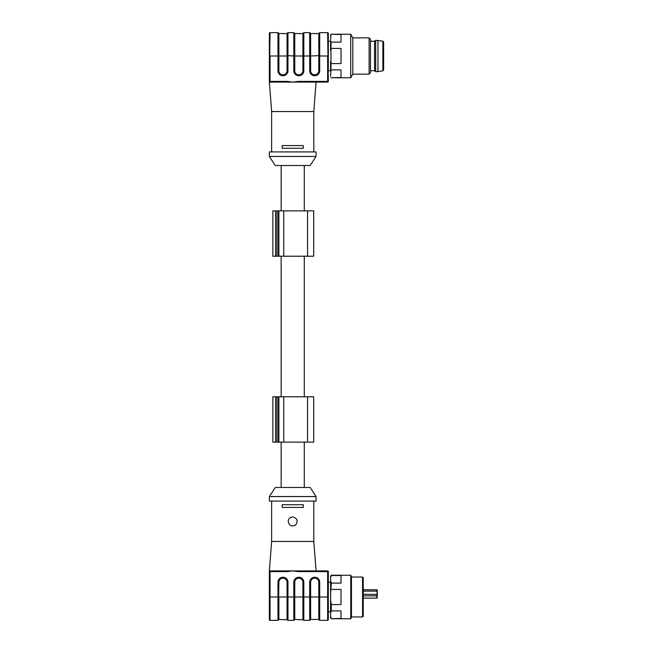 <?xml version="1.0" encoding="UTF-8"?>
<svg xmlns="http://www.w3.org/2000/svg" width="653" height="653" viewBox="0 0 653 653"><rect width="100%" height="100%" fill="white"/><g stroke="black" fill="none" stroke-linecap="round" stroke-linejoin="round"><path stroke-width="0.98" d="M307.571 396.787L272.872 396.787L272.872 442.13L313.693 442.13L313.693 396.787L307.571 396.787L307.571 442.13M307.571 210.87L272.872 210.87L272.872 256.213L313.693 256.213L313.693 210.87L307.571 210.87L307.571 256.213M294.307 36.641L294.299 55.276M294.307 51.203L294.307 47.245M294.307 43.033L294.299 41.294M294.299 39.809L294.299 39.302M294.299 33.23L294.299 70.785A4.489 4.489 0 0 0 298.796 75.275L298.886 75.275A4.489 4.489 0 0 0 303.376 70.785L303.376 40.47M303.376 39.678L303.376 34.96M303.376 36.976L303.376 38.641M303.376 43.759L303.376 47.44M303.376 51.824L303.376 54.281M271.632 151.912L271.632 111.557L313.799 111.557L316.068 82.082L327.635 82.082L287.124 82.082L287.124 81.396L292.715 82.082L298.315 81.396L327.635 81.396L327.635 56.003L319.244 56.003L319.244 70.785L319.244 33.107A0.457 0.457 0 0 1 319.701 32.65L327.635 32.65L319.701 32.65L319.701 70.785A4.946 4.946 0 0 1 314.754 75.732L314.664 75.732A4.946 4.946 0 0 1 309.718 70.785L309.718 56.003L303.825 56.003L303.825 32.65L309.718 32.65L303.825 32.65A0.457 0.457 0 0 0 303.376 33.107L303.376 41.588M319.244 40.47L319.244 34.96M319.244 36.976L319.244 38.641M319.244 43.759L319.244 47.44M319.244 51.824L319.244 54.281M310.175 55.791L310.175 55.276M310.175 51.203L310.175 47.245M310.175 43.033L310.175 41.294M310.175 39.809L310.175 39.302M310.175 36.641L310.175 70.785A4.489 4.489 0 0 0 314.664 75.275L314.754 75.275A4.489 4.489 0 0 0 319.244 70.785L319.701 70.785M278.431 36.641L278.431 33.107L278.888 33.556L278.888 70.785A4.032 4.032 0 0 0 282.92 74.826L283.01 74.826A4.032 4.032 0 0 0 287.051 70.785L287.051 56.003L287.5 56.003L287.5 70.785L287.5 34.96M287.5 36.976L287.5 38.641M287.5 39.694L287.5 33.107A0.457 0.457 0 0 1 287.957 32.65L293.85 32.65L287.957 32.65L287.957 70.785A4.946 4.946 0 0 1 283.01 75.732L282.92 75.732A4.946 4.946 0 0 1 277.974 70.785L277.974 32.65L270.04 32.65L277.974 32.65A0.457 0.457 0 0 1 278.431 33.107L278.431 56.003L287.051 56.003L287.051 33.556L287.5 33.107L287.5 40.47M287.5 43.759L287.5 47.44M287.5 51.824L287.5 54.281M278.431 55.791L278.431 55.276M278.431 51.203L278.431 47.245M278.431 43.033L278.431 41.294M278.431 40.2L278.431 39.302M278.431 33.23L278.431 70.785L278.431 56.003L270.04 56.003L270.04 81.396L287.124 81.396M270.04 82.082L287.124 82.082L269.363 82.082L269.363 33.327A0.677 0.677 0 0 1 270.04 32.65L269.363 81.396A0.677 0.677 0 0 0 270.04 82.082L270.04 81.396L269.363 81.396L269.363 82.082L271.632 111.557M328.312 81.396A0.677 0.677 0 0 1 327.635 82.082L327.635 81.396L328.312 81.396L327.635 32.65A0.677 0.677 0 0 1 328.312 33.327L328.312 70.736L330.581 70.736M269.363 59.635L269.363 58.272M298.315 81.396L298.315 82.082M278.888 70.785L278.431 70.785A4.489 4.489 0 0 0 282.92 75.275L283.01 75.275A4.489 4.489 0 0 0 287.5 70.785L287.957 70.785M294.756 33.556L302.919 33.556L302.919 56.003L293.85 56.003L293.85 32.65A0.457 0.457 0 0 1 294.299 33.107L294.756 33.556L294.756 70.785A4.032 4.032 0 0 0 298.796 74.826L298.886 74.826A4.032 4.032 0 0 0 302.919 70.785L302.919 56.003L303.825 56.003L303.825 70.785A4.946 4.946 0 0 1 298.886 75.732L298.796 75.732A4.946 4.946 0 0 1 293.85 70.785L293.85 56.003L287.5 55.619M310.175 33.23L310.175 33.107A0.457 0.457 0 0 0 309.718 32.65L309.718 56.003L310.632 56.003L310.632 70.785A4.032 4.032 0 0 0 314.664 74.826L314.754 74.826A4.032 4.032 0 0 0 318.795 70.785L318.795 33.556L319.244 33.107L319.244 39.694M330.973 48.428L330.973 69.887L341.013 69.887L341.013 77.462L330.973 77.764L350.71 77.764L350.71 34.234L330.973 34.234L341.013 34.544L341.013 42.11L330.973 42.11L330.973 48.428L341.013 48.428L341.013 63.578L330.973 63.578M330.581 50.689L330.581 40.984L330.973 42.11M330.973 34.544L330.581 40.984M330.581 35.67L330.973 34.234M330.973 69.887L330.581 76.328M330.581 71.014L330.581 61.309M369.125 74.14L369.125 37.858L370.488 39.221L370.488 72.777L369.125 74.14L352.8 74.14L352.8 37.858L350.71 34.234M382.878 41.139L382.878 70.859L383.637 69.961L383.637 42.037L382.878 41.139L375.704 40.355L375.704 71.642L377.973 71.642L377.973 40.355M375.704 71.642L374.569 70.736L374.569 41.261L375.704 40.355M328.312 41.261L330.581 41.261M292.715 145.57L303.261 145.57L303.261 148.288L282.169 148.288L282.169 145.57L292.715 145.57M292.715 151.912L269.363 151.912L269.363 156.451L316.068 156.451L316.068 151.912L292.715 151.912M316.068 156.451L310.175 165.519L275.256 165.519L269.363 156.451M328.312 619.673L328.312 596.997L328.312 619.673A0.677 0.677 0 0 1 327.635 620.35L319.701 620.35A0.457 0.457 0 0 1 319.244 619.893L319.244 582.215A4.489 4.489 0 0 0 314.754 577.725L314.664 577.725A4.489 4.489 0 0 0 310.175 582.215L310.175 597.381M328.312 571.604L328.312 596.997L327.635 596.997L327.635 571.604L298.315 571.604L292.715 570.918L327.635 570.918A0.677 0.677 0 0 1 328.312 571.604A0.677 0.677 0 0 0 327.635 570.918L327.635 571.604L328.312 571.604M271.632 501.088L271.632 541.443L313.799 541.443L313.799 501.088M303.261 507.43L303.261 504.712L282.169 504.712L282.169 507.43L303.261 507.43M288.177 521.494C289.32 525.91 291.883 526.995 295.858 524.759C298.258 520.768 297.213 518.172 292.715 516.956C289.965 517.225 288.446 518.735 288.177 521.494M294.299 611.706L294.299 619.893A0.457 0.457 0 0 1 293.85 620.35L287.957 620.35A0.457 0.457 0 0 1 287.5 619.893L287.5 582.215A4.489 4.489 0 0 0 283.01 577.725L282.92 577.725A4.489 4.489 0 0 0 278.431 582.215L278.431 597.724M310.175 612.8L310.175 619.893A0.457 0.457 0 0 1 309.718 620.35L303.825 620.35A0.457 0.457 0 0 1 303.376 619.893L303.376 582.215A4.489 4.489 0 0 0 298.886 577.725L298.796 577.725A4.489 4.489 0 0 0 294.299 582.215L294.299 596.997L294.299 582.215L293.85 582.215A4.946 4.946 0 0 1 298.796 577.268L298.886 577.268A4.946 4.946 0 0 1 303.825 582.215L303.825 596.997L309.718 596.997L309.718 582.215A4.946 4.946 0 0 1 314.664 577.268L314.754 577.268A4.946 4.946 0 0 1 319.701 582.215L319.701 596.997L327.635 596.997L327.635 620.35M294.299 597.209L294.756 596.997L294.756 619.444L303.376 619.836M287.051 619.444L287.051 596.997L278.888 596.997L278.888 619.444L287.5 619.836M278.431 611.706L278.888 582.215L277.974 582.215A4.946 4.946 0 0 1 282.92 577.268L283.01 577.268A4.946 4.946 0 0 1 287.957 582.215L287.957 596.997L293.85 596.997L293.85 582.215M269.363 501.088L316.068 501.088L316.068 496.549L269.363 496.549L269.363 501.088M269.363 496.549L275.256 487.481L310.175 487.481L316.068 496.549M278.431 612.8L278.431 619.893A0.457 0.457 0 0 1 277.974 620.35L270.04 620.35A0.677 0.677 0 0 1 269.363 619.673L269.363 570.918L292.715 570.918L287.124 571.604L287.124 570.918M287.124 571.604L270.04 571.604L270.04 570.918A0.677 0.677 0 0 0 269.363 571.604L269.363 593.365M270.04 570.918A0.677 0.677 0 0 0 269.363 571.604L270.04 571.604L270.04 596.997L269.363 596.997L269.363 594.728M298.315 570.918L298.315 571.604M287.5 596.997L287.5 619.893A0.457 0.457 0 0 0 287.957 620.35L287.957 596.997L287.051 596.997L287.051 582.215A4.032 4.032 0 0 0 283.01 578.174L282.92 578.174A4.032 4.032 0 0 0 278.888 582.215M303.376 619.893A0.457 0.457 0 0 0 303.825 620.35L303.825 596.997L303.376 596.997L303.376 619.893M318.795 619.444L318.795 582.215A4.032 4.032 0 0 0 314.754 578.174L314.664 578.174A4.032 4.032 0 0 0 310.632 582.215L310.632 619.444L318.795 619.444L319.244 619.893A0.457 0.457 0 0 0 319.701 620.35L319.701 596.997L309.718 596.997L309.718 620.35M377.287 597.683A0.457 0.457 0 0 1 376.838 598.132L376.838 595.871A0.457 0.457 0 0 1 377.287 596.32L377.287 594.442L377.287 596.32A0.457 0.457 0 0 0 376.838 595.871L363.231 595.871M376.838 595.871L377.287 590.198L377.287 594.442L363.231 594.238M376.838 598.132L363.231 598.132M363.231 577.725L363.231 616.277L362.554 616.954L362.554 577.048L363.231 577.725M351.445 616.954L362.554 616.954M351.445 576.411L351.445 617.591L350.759 618.766L350.759 575.236L351.445 576.411M331.259 575.538L341.013 575.538L341.013 583.113L331.259 583.113L330.581 594.271L330.581 576.411L331.259 575.236L330.581 577.962M331.259 589.422L341.013 589.422L341.013 604.572L331.259 604.572L331.259 610.89L330.581 613.306L330.581 594.271M331.259 610.89L341.013 610.89L341.013 618.456L331.259 618.766L350.759 618.766M330.581 580.697L331.259 583.113M330.581 599.732L331.259 604.572M331.259 618.766L330.581 617.591L330.581 613.306M330.581 616.04L331.259 618.456M330.581 582.264L328.312 582.264M283.761 396.787L283.761 442.13M278.88 396.787L278.88 442.13M278.374 396.787L278.374 442.13M276.954 396.787L276.954 442.13M275.599 396.787L275.599 442.13M283.761 210.87L283.761 256.213M278.88 210.87L278.88 256.213M278.374 210.87L278.374 256.213M276.954 210.87L276.954 256.213M275.599 210.87L275.599 256.213M319.244 55.619L310.632 56.003L310.632 33.556L310.175 33.107L310.175 56.003M283.01 75.732L283.01 74.826M282.92 75.732L282.92 74.826M278.431 70.785L277.974 70.785M302.919 70.785L303.825 70.785M298.886 75.732L298.886 74.826M298.796 75.732L298.796 74.826M294.756 70.785L293.85 70.785M314.754 75.732L314.754 74.826M314.664 75.732L314.664 74.826M310.632 70.785L309.718 70.785M287.051 70.785L287.5 70.785M318.795 70.785L319.244 70.785M302.919 619.444L302.919 596.997L303.376 596.997M293.85 620.35L293.85 596.997L294.299 597.381M270.04 620.35L270.04 596.997L277.974 596.997L277.974 582.215M277.974 620.35L277.974 596.997L278.431 596.997L278.431 619.893L278.888 619.444M303.825 582.215L302.919 582.215L302.919 596.997L294.756 596.997L294.756 582.215L294.299 582.215M302.919 582.215A4.032 4.032 0 0 0 298.886 578.174L298.796 578.174A4.032 4.032 0 0 0 294.756 582.215M283.01 578.174L283.01 577.268M287.957 582.215L287.051 582.215M282.92 578.174L282.92 577.268M298.886 578.174L298.886 577.268M298.796 578.174L298.796 577.268M314.754 578.174L314.754 577.268M319.701 582.215L318.795 582.215M314.664 578.174L314.664 577.268M310.632 582.215L309.718 582.215M363.231 591.104L376.838 591.104L376.838 589.741L377.287 590.198M281.149 442.13L281.149 487.481M304.282 442.13L304.282 487.481M281.149 256.213L281.149 396.787M304.282 256.213L304.282 396.787M281.149 165.519L281.149 210.87M304.282 165.519L304.282 210.87M303.376 41.294L303.376 55.619M303.376 39.694L303.376 33.107L302.919 33.556M303.376 41.066L303.376 39.8M319.244 41.588L319.244 41.066M319.244 56.003L319.244 41.294M287.5 41.588L287.5 41.066M287.5 56.003L287.5 41.294M278.431 41.588L278.431 39.809M310.632 33.556L318.795 33.556M278.888 33.556L287.051 33.556M369.125 37.858L352.8 37.858M352.8 74.14L350.71 77.764M382.878 70.859L377.973 71.642M374.569 41.261L370.488 41.261M374.569 70.736L370.488 70.736M313.799 111.557L313.799 151.912M294.299 611.412L294.299 613.191M294.299 612.8L294.299 619.893L294.756 619.444M310.175 611.412L310.175 613.191M310.632 619.444L310.175 619.893L310.175 596.997M278.431 611.412L278.431 613.191M271.632 541.443L269.363 570.918M313.799 541.443L316.068 570.918M319.244 596.997L319.244 619.893M310.175 611.706L310.175 597.209M376.838 589.741L363.231 589.741M351.445 577.048L362.554 577.048M331.259 575.236L350.759 575.236M330.581 611.739L328.312 611.739"/></g></svg>

